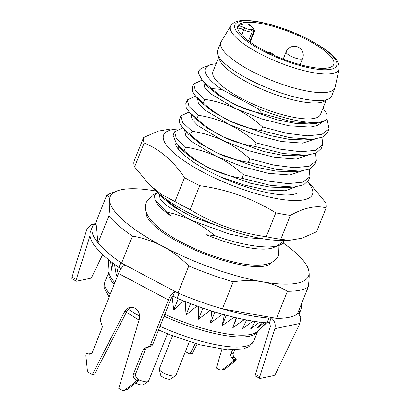 <?xml version="1.0" encoding="UTF-8"?>
<svg xmlns="http://www.w3.org/2000/svg" width="411" height="411" viewBox="0 0 411 411"><rect width="100%" height="100%" fill="white"/><g stroke="black" fill="none" stroke-linecap="round" stroke-linejoin="round"><path stroke-width="0.62" d="M216.099 63.772A65.873 17.606 21.8 0 0 209.744 65.036A65.873 17.606 21.8 0 0 221.765 89.449L211.413 88.535L202.51 80.782L198.297 73.045L198.662 71.406A71.216 19.029 21.8 0 0 198.297 73.045M327.13 118.779L322.722 122.082L314.857 123.675L291.471 121.671L261.843 113.513L256.993 108.124A65.873 17.606 21.8 0 0 327.13 118.779L326.935 114.027L322.995 108.129M256.993 108.124L221.765 89.449M320.241 114.952A57.864 15.464 -158.2 0 1 241.329 98.378A57.864 15.464 -158.2 0 1 212.836 71.992M266.467 322.805L262.187 326.55L265.86 322.758M264.216 322.609L257.24 328.219L261.93 322.373M259.69 322.111L250.576 328.975L255.344 321.515M253.001 321.15L242.356 328.805L246.605 320.015M244.386 319.573L232.785 327.711L236.161 317.775M234.136 317.292L222.099 325.712L224.421 314.764M222.592 314.256L210.555 322.871L211.768 311.009M210.103 310.48L198.446 319.244L198.575 306.57M197.023 306.015L186.065 314.929L185.207 301.556M183.707 300.96L173.719 310.033L172.137 297.091M120.454 269.678L120.161 268.064M118.25 266.939L116.395 275.745L114.448 264.227M112.604 262.86L111.849 270.536L110.574 261.298M109.182 260.199L109.167 265.84L108.566 259.706M283.107 242.937A106.819 28.549 -158.2 0 1 307.587 267.196L309.041 271.974C309.406 275.288 309.144 280.276 308.245 286.945L297.415 314.025A112.162 29.972 -158.2 0 1 276.552 318.386L222.387 308.872A112.162 29.972 -158.2 0 1 177.978 293.038L121.584 263.143A112.162 29.972 -158.2 0 1 98.039 242.942L95.814 222.562L106.644 195.482A112.162 29.972 -158.2 0 1 110.477 193.478L117.001 190.971A106.819 28.549 21.8 0 0 109.67 200.897C109.311 197.568 108.299 195.764 106.644 195.482M307.587 267.196A106.819 28.549 -158.2 0 1 309.041 271.974A106.819 28.549 21.8 0 1 262.213 281.771C253.397 280.215 243.728 280.22 233.217 281.792A112.162 29.972 -158.2 0 1 188.808 265.958C180.47 257.666 171.711 251.09 162.525 246.23C153.344 241.355 143.311 237.964 132.419 236.063A112.162 29.972 -158.2 0 1 108.869 215.867C109.768 209.194 110.035 204.205 109.67 200.897A106.819 28.549 -158.2 0 0 162.525 246.23A106.819 28.549 -158.2 0 0 262.213 281.771C271.034 283.313 279.423 286.493 287.381 291.307L276.552 318.386M155.959 191.007A106.819 28.549 21.8 0 0 117.001 190.971M308.245 286.945A112.162 29.972 -158.2 0 1 287.381 291.307M233.217 281.792L222.387 308.872M188.808 265.958L177.978 293.038M132.419 236.063L121.584 263.143M108.869 215.867L98.039 242.942M171.243 216.176L171.115 216.083A65.873 17.606 21.8 0 1 155.471 200.738L154.983 199.715L154.423 195.379L157.516 192.435M159.247 193.956L160.141 198.986L166.162 205.32L190.874 220.065C199.967 224.524 207.904 229.703 214.676 235.601L206.343 234.763A65.873 17.606 21.8 0 0 248.855 247.705A65.873 17.606 21.8 0 0 270.356 248.506A65.873 17.606 -158.2 0 0 272.996 247.746L279.526 245.239A71.216 19.029 21.8 0 0 284.078 241.375L284.484 240.358M163.855 197.583L165.047 198.487C172.635 205.557 181.667 211.686 192.148 216.874L235.626 232.097M174.511 131.797L173.088 135.342L176.576 144.004L184.164 150.703L185.582 147.153L176.334 138.415L174.511 131.797L182.833 127.944M180.881 115.866L179.463 119.416L179.705 123.274L183.023 128.155L190.534 134.772L191.952 131.227L182.71 122.488L180.881 115.866L189.204 112.013M187.252 99.94L185.834 103.485L186.07 107.328L189.368 112.198L196.905 118.846L198.323 115.296L189.081 106.557L187.252 99.94L195.574 96.087M193.622 84.008L192.204 87.553L192.435 91.396L195.728 96.256L203.275 102.914L204.693 99.37L195.451 90.626L193.622 84.008L201.96 80.155M214.676 235.601C239.51 244.602 264.961 249.04 277.071 245.973A71.216 19.029 21.8 0 0 279.526 245.239M277.071 245.973L284.453 240.44M154.983 199.715L167.647 212.323C175.076 213.823 182.818 216.407 190.874 220.065L229.102 233.977L247.592 237.81L262.963 238.791M163.311 198.261L174.511 207.236L192.148 216.874L213.489 224.19M261.843 113.513C252.863 111.705 244.499 108.992 236.746 105.37C223.055 98.558 218.513 94.33 211.413 88.535M185.582 147.153C196.196 148.767 206.456 151.829 216.356 156.344C224.617 160.013 233.648 166.142 243.456 174.732L242.038 178.282C232.194 176.92 221.935 173.853 211.259 169.091C201.426 164.338 192.394 158.209 184.164 150.703M191.952 131.227C202.572 132.84 212.831 135.902 222.726 140.418C231.439 144.395 240.471 150.524 249.826 158.805L248.408 162.35C235.996 160.223 225.737 157.156 217.63 153.159C207.874 148.458 198.842 142.329 190.534 134.772M198.323 115.296C208.845 116.878 219.104 119.94 229.102 124.487C239.613 129.681 248.645 135.81 256.197 142.874L254.779 146.424C242.87 144.441 232.611 141.379 224 137.233C214.249 132.532 205.217 126.403 196.905 118.846M204.693 99.37C214.393 100.705 224.653 103.767 235.472 108.561C245.377 113.369 254.414 119.498 262.567 126.948L286.405 133.205L307.058 135.846L321.895 134.397L329.052 128.936L327.002 118.974M329.052 128.936L327.634 132.486L322.707 137.099L312.848 139.278L289.786 137.649L261.149 130.493L262.567 126.948M261.149 130.493C250.674 128.92 240.414 125.858 230.376 121.302C219.757 116.02 210.725 109.891 203.275 102.914M167.647 212.323L171.115 216.083M209.744 65.036L203.219 67.543A71.216 19.029 21.8 0 0 198.662 71.406M195.734 96.256L201.575 102.719L212.728 111.653L230.376 121.302L269.883 135.548L288.784 139.278L304.171 139.93L312.848 139.278M202.52 80.792L207.956 86.803L219.109 95.732L236.746 105.37L276.238 119.616L295.134 123.346L310.521 124.004L314.857 123.675M197.521 98.234L198.385 103.438L204.421 109.768L229.102 124.487L254.974 134.741L281.242 141.497L302.619 143.136L314.847 139.088M203.799 82.549L204.755 87.507L210.792 93.836L235.472 108.561L262.074 119.051L288.938 125.797L310.372 127.091L317.569 125.473L321.864 122.396M321.988 137.408L322.681 144.867L315.545 150.323L300.652 151.772L280.014 149.131L256.197 142.874M178.395 146.105L178.251 146.408M178.261 146.439L178.425 146.033A62.313 16.651 -158.2 0 0 178.256 146.393A62.313 16.651 -158.2 0 0 178.169 146.64L178.23 149.039M219.793 176.596L243.831 184.981L266.883 190.046L285.177 190.776L295.73 186.877M184.688 130.333L185.623 135.27L191.649 141.605L216.356 156.344L242.233 166.599L268.496 173.355L289.878 174.994L302.1 170.945M309.247 169.265L309.935 176.725L302.809 182.181L287.936 183.63L267.268 180.989L243.456 174.732M191.069 114.381L192.024 119.385L198.066 125.715L222.726 140.418L248.604 150.673L274.872 157.423L296.249 159.062L308.476 155.019M315.617 153.339L316.311 160.793L309.175 166.25L294.286 167.703L273.639 165.058L249.826 158.805M182.145 150.154L193.581 159.422L211.259 169.091L250.813 183.347L269.729 187.072L285.553 187.678M188.623 134.346L200.018 143.531L217.63 153.159L257.147 167.405L276.048 171.135L292.401 171.706M194.727 118.111L206.363 127.59L224 137.233L263.466 151.464L282.352 155.199L298.355 155.815M242.038 178.282L270.679 185.438L293.803 187.062L303.626 184.873L308.517 180.27L309.935 176.725M248.408 162.35L277.029 169.502L300.128 171.135L309.992 168.947L314.888 164.343L316.306 160.793M254.779 146.424L283.349 153.565L306.406 155.214L316.342 153.026L321.263 148.412L322.681 144.867M236.705 317.903L232.785 327.711M226.271 315.273L222.099 325.712M214.907 311.99L210.555 322.871M202.911 308.086L198.446 319.244M190.581 303.637L186.065 314.929M178.24 298.73L173.719 310.033M237.64 28.195A5.343 1.428 -158.2 0 1 243.805 29.798A7.121 1.901 21.8 0 0 252.128 31.919L253.823 31.56A7.121 1.901 21.8 0 0 254.568 31.092A7.121 1.901 21.8 0 0 254.501 30.501L253.505 28.395A5.343 1.428 21.8 0 0 251.409 26.628A7.121 1.901 -158.2 0 1 248.609 24.275A7.121 1.901 -158.2 0 1 248.511 23.817A51.632 13.799 21.8 0 0 238.714 25.867A7.121 1.901 -158.2 0 1 245.054 27.958A5.343 1.428 21.8 0 0 251.296 29.546L252.996 29.191A5.343 1.428 21.8 0 0 253.505 28.395M237.599 27.645L238.714 25.867M249.903 25.641A5.343 1.428 -158.2 0 1 251.059 25.544L248.511 23.817M308.445 40.55A51.632 13.799 21.8 0 0 237.871 26.114A51.632 13.799 21.8 0 0 263.174 50.019A51.632 13.799 21.8 0 0 333.747 64.46A51.632 13.799 21.8 0 0 308.445 40.55M339.111 68.971L335.088 87.307A61.424 16.414 21.8 0 1 334.878 88.005A61.424 16.414 21.8 0 1 250.921 70.831A61.424 16.414 -158.2 0 1 220.815 42.384A61.424 16.414 -158.2 0 1 221.144 41.732L230.879 25.682A58.341 15.592 21.8 0 0 259.161 53.317A58.341 15.592 21.8 0 0 339.111 68.971C340.144 58.752 328.394 50.64 310.238 40.299C291.759 30.753 273.767 24.455 256.274 21.403C238.231 18.911 233.859 21.711 230.879 25.682M328.918 98.784L324.176 101.281A57.864 15.464 21.8 0 1 247.699 82.452A57.864 15.464 -158.2 0 1 219.407 59.374L217.702 54.303A61.424 16.414 -158.2 0 0 247.73 78.794A61.424 16.414 21.8 0 0 328.918 98.784A61.424 16.414 21.8 0 0 331.687 95.974L334.878 88.005M217.702 54.303A61.424 16.414 -158.2 0 1 217.63 50.353L220.815 42.384M172.538 335.813L159.319 368.857A8.903 2.379 21.8 0 0 159.298 369.319A8.903 2.379 21.8 0 0 165.895 374.036A8.903 2.379 21.8 0 0 174.922 376.055A8.903 2.379 21.8 0 0 175.543 375.818A8.903 2.379 21.8 0 0 175.851 375.469L189.343 341.736M159.298 369.319L160.701 375.238A5.343 1.428 21.8 0 0 164.662 378.063A5.343 1.428 21.8 0 0 170.077 379.276A5.343 1.428 21.8 0 0 170.447 379.137L175.543 375.818M138.641 379.779A8.903 2.379 21.8 0 0 147.606 381.768A8.903 2.379 21.8 0 0 148.227 381.531A8.903 2.379 21.8 0 0 148.53 381.182L167.488 333.794M135.753 383.006A5.343 1.428 21.8 0 0 142.761 384.989A5.343 1.428 21.8 0 0 143.131 384.85L148.227 381.531M289.282 240.353L280.79 239.264A97.921 26.17 21.8 0 1 266.251 236.71L275.807 212.816A97.921 26.17 21.8 0 0 290.351 215.369C304.381 207.591 316.306 205.099 326.118 207.889L316.557 231.783L302.028 238.195L289.282 240.353L279.583 240.358A80.114 21.408 -158.2 0 1 186.974 211.922A80.114 21.408 -158.2 0 1 155.79 190.848L149.845 185.176L134.608 166.912L144.163 143.018A97.921 26.17 21.8 0 1 143.562 137.546L158.096 131.14L170.842 128.982L177.809 128.972M307.603 181.878A80.114 21.408 -158.2 0 1 287.87 200.157A80.114 21.408 -158.2 0 1 202.906 172.101A80.114 21.408 -158.2 0 1 177.634 129.044M296.516 193.55A67.656 18.079 -158.2 0 1 231.311 181.539A67.656 18.079 -158.2 0 1 175.81 145.273A67.656 18.079 -158.2 0 1 174.86 141.882M266.251 236.71C238.755 232.945 213.376 223.897 190.113 209.564A97.921 26.17 21.8 0 1 182.356 205.592A97.921 26.17 21.8 0 1 174.973 201.539L184.534 177.644A97.921 26.17 21.8 0 0 191.911 181.698A97.921 26.17 21.8 0 0 199.669 185.674C227.16 189.435 252.539 198.482 275.807 212.816M326.118 207.889A97.921 26.17 21.8 0 0 325.517 202.418L310.279 184.159L307.721 181.719M184.534 177.644C173.19 160.819 159.73 149.275 144.163 143.018M190.113 209.564L199.669 185.674M174.973 201.539L161.821 194.655L149.845 185.176M143.562 137.546L134.007 161.441A97.921 26.17 21.8 0 0 134.608 166.912M280.79 239.264L290.351 215.369M92.47 226.641L90.559 231.419A112.162 29.972 21.8 0 0 118.928 267.407L120.839 262.629A112.162 29.972 21.8 0 1 92.47 226.641A112.162 29.972 21.8 0 1 93.364 224.992L95.558 224.534L96.056 224.796M121.168 268.599L118.928 267.407M270.613 317.343L271.111 317.611L269.642 322.296L267.006 322.846A112.162 29.972 21.8 0 1 177.126 298.263L172.98 296.064L174.855 291.384M299.049 313.624L299.86 311.595A112.162 29.972 21.8 0 0 300.754 309.945A112.162 29.972 21.8 0 0 301.145 304.69M299.86 311.595L298.247 311.934M271.111 317.611L268.917 318.068A112.162 29.972 21.8 0 1 179.037 293.485L177.126 298.263M221.914 349.273L216.34 368.081L219.474 369.741A3.56 3.185 -101.8 0 0 221.478 370.044A3.56 3.185 -101.8 0 0 222.649 369.499L232.59 361.839A3.56 3.185 -101.8 0 0 233.623 360.457L233.941 359.656L231.974 357.832A3.56 3.185 78.2 0 1 231.028 353.599L232.451 350.038M185.531 351.266A3.56 3.185 -101.8 0 0 186.784 352.412L189.918 354.071L195.328 343.545M267.006 322.846L268.917 318.068M274.831 328.687L259.773 376.764A2.672 0.961 117.9 0 0 259.85 378.439A2.672 0.961 117.9 0 0 260.148 378.469L273.813 375.608A2.672 0.961 117.9 0 0 275.745 373.419L299.891 323.447L274.831 328.687C275.915 324.377 274.661 320.719 271.08 317.708M298.016 312.514L300.729 317.498L299.891 323.447M269.375 322.352L270.428 326.355L255.37 374.431A2.672 0.961 117.9 0 0 255.447 376.101L259.85 378.439M124.944 264.931L124.949 264.92A8.903 3.201 -62.1 0 0 124.944 264.931A8.903 3.201 -62.1 0 0 118.522 273.479L100.572 318.35A3.56 3.185 -101.8 0 0 100.531 321.063L102.051 325.399A3.56 3.185 78.2 0 1 102.01 328.106L92.367 352.217A3.56 3.185 78.2 0 1 90.158 354.143A3.56 3.185 78.2 0 1 88.961 354.138L86.474 353.609L86.156 354.405A3.56 3.185 -101.8 0 0 85.909 356.203L87.317 369.879A3.56 3.185 -101.8 0 0 89.223 372.823L92.357 374.483L124.692 311.533A8.903 7.958 78.2 0 1 129.866 307.464A8.903 7.958 78.2 0 1 137.577 310.475A8.903 7.958 78.2 0 1 139.303 319.28L118.779 388.487L121.908 390.152A3.56 3.185 -101.8 0 0 123.911 390.45A3.56 3.185 -101.8 0 0 125.088 389.905L135.029 382.245A3.56 3.185 -101.8 0 0 136.062 380.863L136.38 380.067L134.412 378.238A3.56 3.185 78.2 0 1 133.467 374.005L143.11 349.895A3.56 3.185 78.2 0 1 144.872 348.096L148.72 346.607A3.56 3.185 -101.8 0 0 150.477 344.814L168.428 299.938L118.522 273.479M123.911 390.45L126.254 389.962A3.56 3.185 -101.8 0 0 127.431 389.417L137.372 381.757A3.56 3.185 -101.8 0 0 138.404 380.375L138.723 379.579L136.75 377.75A3.56 3.185 78.2 0 1 135.805 373.517L145.453 349.407A3.56 3.185 78.2 0 1 147.21 347.608L151.058 346.119A3.56 3.185 -101.8 0 0 152.82 344.32L170.77 299.449A3.56 1.279 -62.1 0 1 173.129 296.146M174.85 291.389A8.903 3.201 117.9 0 0 168.428 299.938M91.278 353.645L88.812 353.116L86.474 353.609M92.357 374.483L94.7 373.989L127.035 311.045A8.903 7.958 78.2 0 1 131.058 307.315M136.38 380.067L138.723 379.579M90.019 235.657L76.292 279.485A2.672 0.961 117.9 0 0 76.374 281.16A2.672 0.961 117.9 0 0 76.667 281.191L90.333 278.329A2.672 0.961 117.9 0 0 92.264 276.146L102.673 254.604M95.352 224.576L91.869 224.38L86.947 229.076L71.889 277.153A2.672 0.961 117.9 0 0 71.966 278.822L76.374 281.16M189.918 354.071L192.261 353.583L197.152 344.064M221.478 370.044L223.815 369.551A3.56 3.185 -101.8 0 0 224.992 369.006L234.933 361.351A3.56 3.185 -101.8 0 0 235.965 359.964L236.284 359.168L234.316 357.339A3.56 3.185 78.2 0 1 233.371 353.111L234.604 350.018M236.284 359.168L233.941 359.656M164.066 316.213A80.114 21.408 21.8 0 0 249.508 336.208A80.114 21.408 21.8 0 0 257.743 331.168L253.798 341.053A80.114 21.408 -158.2 0 1 160.018 326.329M139.678 316.141A80.114 21.408 -158.2 0 1 128.268 309.257M110.117 294.497A80.114 21.408 -158.2 0 1 105.026 281.55L104.682 288.964L109.054 297.153M114.16 284.381A80.114 21.408 -158.2 0 1 108.982 271.671M164.806 314.353A80.597 21.536 21.8 0 0 250.695 334.441A80.597 21.536 21.8 0 0 257.471 331.42L266.76 322.83M108.206 259.408L109.002 272.036A80.597 21.536 21.8 0 0 114.854 282.65M146.295 212.112A67.656 18.079 21.8 0 0 192.235 248.783A67.656 18.079 21.8 0 0 265.131 266.009A67.656 18.079 21.8 0 0 271.794 262.31M241.704 35.053L243.805 29.798L245.054 27.958M250.777 26.247L251.059 25.544M261.776 50.312A54.827 14.652 21.8 0 0 331.009 69.248A54.827 14.652 21.8 0 0 309.843 40.257A54.827 14.652 21.8 0 0 240.61 21.321A54.827 14.652 21.8 0 0 261.776 50.312M249.718 41.83L253.823 31.56L252.996 29.191M251.296 29.546L252.128 31.919L248.511 40.951M286.107 51.868A8.903 8.903 0 0 1 301.191 49.448A8.903 8.903 0 0 1 302.635 58.475A8.903 2.379 21.8 0 1 301.71 59.061A8.903 2.379 -158.2 0 1 291.933 56.713A8.903 2.379 -158.2 0 1 286.107 51.868L283.215 59.086M259.773 376.764L255.37 374.431M150.477 344.814L152.82 344.32M148.72 346.607L151.058 346.119M144.872 348.096L147.21 347.608M143.11 349.895L145.453 349.407M133.467 374.005L135.805 373.517M134.412 378.238L136.75 377.75M136.062 380.863L138.404 380.375M135.029 382.245L137.372 381.757M125.088 389.905L127.431 389.417M124.692 311.533L127.035 311.045M88.961 354.138L91.257 353.66M71.889 277.153L76.292 279.485M224.992 369.006L222.649 369.499M234.933 361.351L232.59 361.839M235.965 359.964L233.623 360.457M234.316 357.339L231.974 357.832M233.371 353.111L231.028 353.599M253.798 341.053L248.963 346.637L243.528 348.893L227.211 349.812L200.106 344.87L170.277 334.924L158.569 329.946M139.057 320.107L126.393 312.288M108.982 271.656L105.026 281.55M159.149 194.203L159.252 193.941M163.347 198.302L159.874 194.46M203.892 82.308L203.728 82.724M184.78 130.097L184.626 130.482M191.156 114.16L190.981 114.602M182.422 150.462L177.059 144.523M285.121 187.709L293.182 187.103M188.865 134.613L183.023 128.155M291.43 171.777L298.972 171.212M195.225 118.661L189.969 112.845M297.734 155.861L305.774 155.255M326.144 100.243L320.421 114.561M218.698 57.268L212.97 71.586M250.15 42.133L254.568 31.092M302.635 58.475L300.164 64.661M273.947 55.249A8.903 8.903 0 0 0 267.001 51.986M278.982 245.449L278.663 254.918C277.451 257.815 275.483 260.096 272.75 261.761C269.559 263.831 264.165 265.501 254.245 265.131C234.83 264.335 204.37 254.481 181.056 242.048C171.248 236.849 163.249 231.588 157.064 226.266C152.764 222.598 149.583 218.847 147.534 215.02C145.232 210.72 144.862 206.384 146.419 202.022L152.332 195.179L155.666 193.571M299.203 313.824L300.754 309.945M91.869 224.375L95.917 223.527"/></g></svg>
